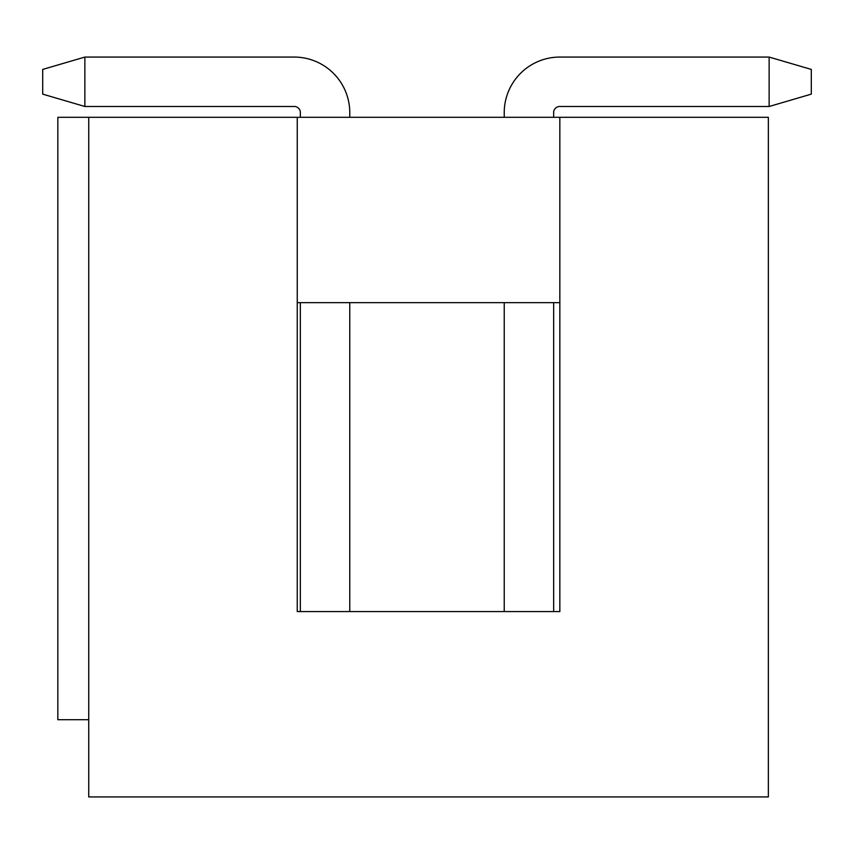 <?xml version="1.0" encoding="UTF-8"?>
<svg xmlns="http://www.w3.org/2000/svg" width="854" height="854" viewBox="0 0 854 854"><rect width="100%" height="100%" fill="white"/><g stroke="black" fill="none" stroke-linecap="round" stroke-linejoin="round"><path stroke-width="1.28" d="M88.731 719.708L57.837 719.708L57.837 117.308L88.731 117.308L88.731 796.931L768.354 796.931L768.354 117.308L559.84 117.308L559.84 611.581L297.256 611.581L297.256 117.308L559.84 117.308M88.731 117.308L297.256 117.308M553.659 302.658L553.659 611.581L559.84 611.581L559.84 302.658L297.256 302.658L297.256 611.581L300.341 611.581L300.341 302.658M504.234 302.658L504.234 611.581L349.766 611.581L349.766 302.658M504.234 117.308L504.234 111.895A55.617 55.617 0 0 1 560.608 57.069L769.134 57.069L769.134 106.494L560.608 106.494A6.224 6.224 0 0 0 553.659 111.895L553.659 117.308M300.341 117.308L300.341 111.895A6.224 6.224 0 0 0 293.392 106.494L84.866 106.494L84.866 57.069L293.392 57.069A55.617 55.617 0 0 1 349.766 111.895L349.766 117.308M769.134 57.069L811.3 69.42L811.3 94.132L769.134 106.494M84.866 106.494L42.7 94.132L42.7 69.42L84.866 57.069"/></g></svg>
